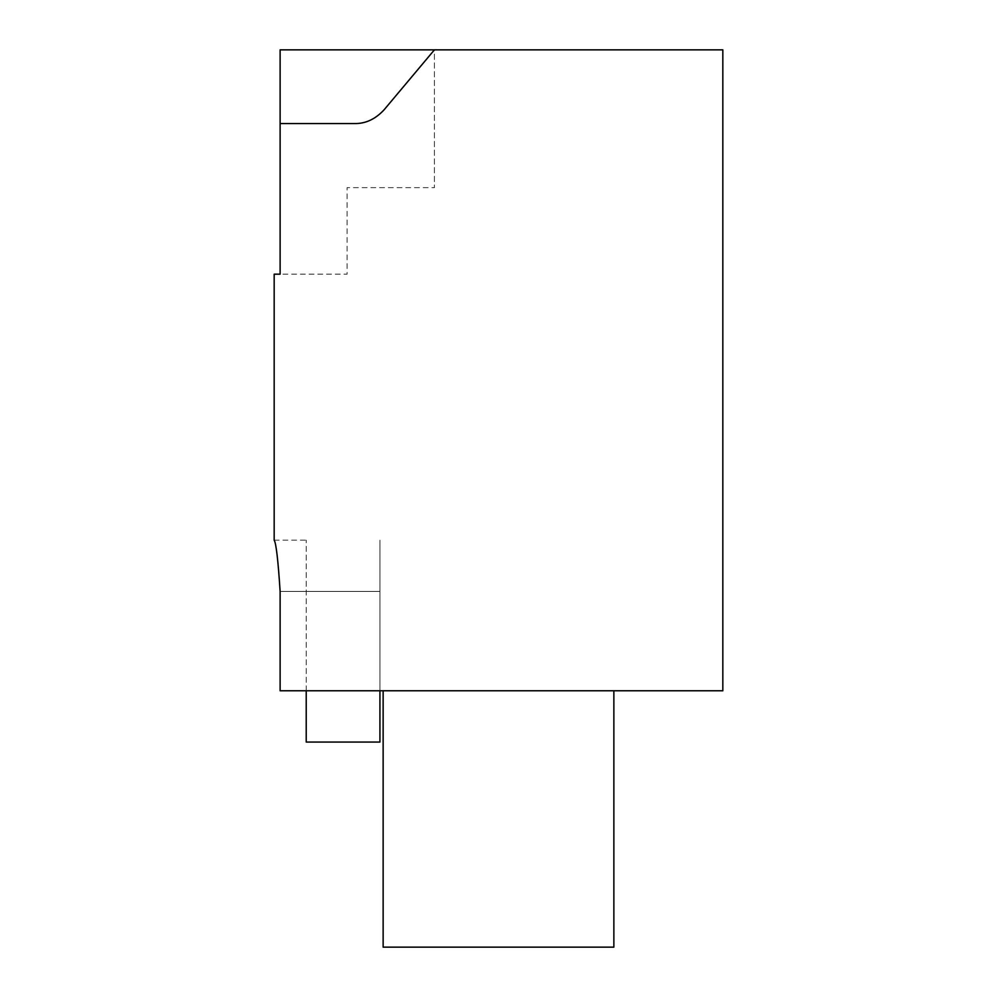 <?xml version="1.0" encoding="UTF-8"?>
<svg xmlns="http://www.w3.org/2000/svg" width="997" height="997" viewBox="0 0 997 997"><rect width="100%" height="100%" fill="white"/><g stroke="black" fill="none" stroke-linecap="round" stroke-linejoin="round"><path stroke-width="0.75" stroke-dasharray="4.99 3.74" d="M274.175 274.175L347.106 274.175L347.106 187.648L434.405 187.648L347.106 187.648L347.106 274.175L280.12 274.175L280.12 123.553L354.633 123.553A38.459 38.459 0 0 0 384.082 109.82L434.405 49.85L434.405 187.648L434.405 49.85M379.932 690.784L379.932 540.162L379.932 690.784L379.932 540.162L379.932 591.433L280.12 591.433L280.12 690.784L722.825 690.784M280.12 49.85L722.825 49.85M383.135 947.15L613.865 947.15M498.5 690.784L613.865 690.784L498.5 690.784M280.12 591.433L379.932 591.433L379.932 742.055L306.216 742.055L306.216 540.162L306.216 690.784M379.932 591.433L306.216 591.433L379.932 591.433M274.175 540.162L306.216 540.162"/><path stroke-width="1.5" d="M280.12 591.433C278.113 560.289 276.132 543.203 274.175 540.162C276.132 543.178 278.113 560.264 280.12 591.433C278.113 560.289 276.132 543.203 274.175 540.162C276.132 543.178 278.113 560.264 280.12 591.433L280.12 690.784L722.825 690.784L722.825 49.85L280.12 49.85L280.12 274.175L274.175 274.175L274.175 540.162M434.405 49.85L384.082 109.82C375.358 119.179 365.538 123.753 354.633 123.553L280.12 123.553M613.865 690.784L613.865 947.15L383.135 947.15L383.135 690.784M306.216 690.784L306.216 742.055L379.932 742.055L379.932 690.784"/></g></svg>

